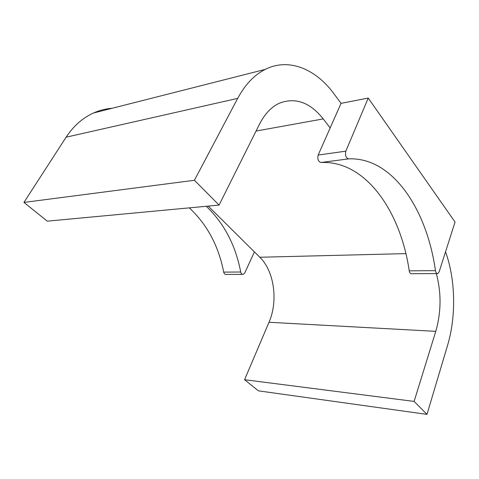 <?xml version="1.0" encoding="UTF-8"?>
<svg xmlns="http://www.w3.org/2000/svg" width="479" height="479" viewBox="0 0 479 479"><rect width="100%" height="100%" fill="white"/><g stroke="black" fill="none" stroke-linecap="round" stroke-linejoin="round"><path stroke-width="0.72" d="M341.03 103.362L334.336 94.273C316.2 69.239 289.065 57.36 265.246 69.389C254.355 74.85 245.158 84.52 237.662 98.393L194.432 180.278L219.071 205.078L259.534 124.109C264.725 113.966 271.282 107.021 279.197 103.272C295.309 97.057 309.985 102.267 323.229 118.906L330.169 127.911L341.03 103.362L368.243 98.069L455.05 222.046L439.123 271.85L437.776 273.605C436.644 273.772 435.872 272.791 435.453 270.659L409.228 270.839C409.647 272.916 410.437 273.868 411.599 273.707L437.147 273.605M435.453 270.659C426.879 209.407 392.529 156.908 348.604 158.872L320.966 162.501C365.531 160.297 400.582 211.173 409.228 270.839M112.2 108.266C105.781 108.733 99.536 110.32 93.471 113.02C82.645 117.918 73.526 125.977 66.12 137.198L23.95 202.419L47.277 221.166L219.071 205.078M208.203 206.096L259.822 257.247C274.257 271.15 278.347 300.986 269 322.271L244.571 379.703L258.438 390.846L426.987 414.371L447.596 345.263C456.349 316.122 455.499 279.119 445.53 251.828M330.169 127.911L318.164 155.04C317.272 159.07 318.206 161.555 320.966 162.501M426.987 414.371L414.113 401.414L435.764 331.348C441.249 312.158 441.446 292.914 436.345 273.611M368.243 98.069L345.826 151.16C344.952 155.31 345.88 157.878 348.604 158.872M414.113 401.414L244.571 379.703M194.432 180.278L23.95 202.419M242.542 274.365L226.238 274.431C224.974 274.563 224.13 273.79 223.699 272.12C218.574 245.883 207.102 224.465 189.277 207.868M223.699 272.12L240.703 272C235.572 245.194 224.088 223.286 206.257 206.275M240.703 272C241.135 273.713 241.985 274.497 243.242 274.359L244.763 272.952L254.403 251.876M345.826 151.16L318.164 155.04M435.764 331.348L269 322.271M405.881 253.619L259.822 257.247M323.229 118.906L256.067 131.042M237.662 98.393L66.12 137.198M93.471 113.02L265.246 69.389"/></g></svg>
